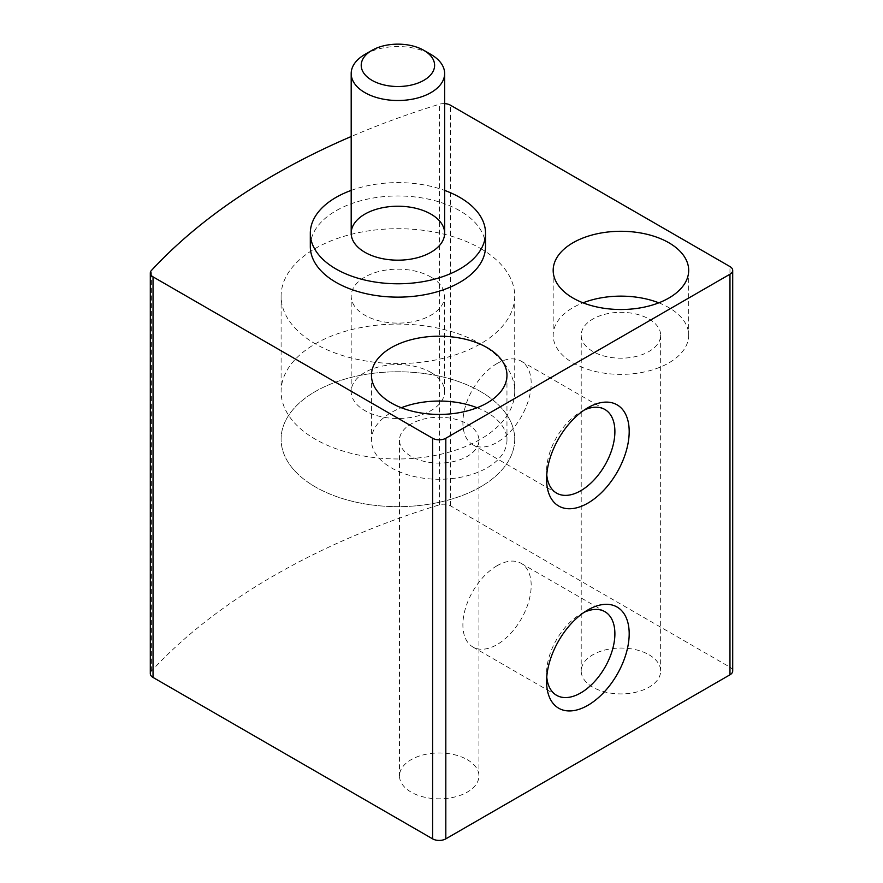 <?xml version="1.0" encoding="UTF-8"?>
<svg xmlns="http://www.w3.org/2000/svg" width="883" height="883" viewBox="0 0 883 883"><rect width="100%" height="100%" fill="white"/><g stroke="black" fill="none" stroke-linecap="round" stroke-linejoin="round"><path stroke-width="0.66" stroke-dasharray="4.42 3.31" d="M732.702 670.992A9.349 5.397 0 0 0 729.965 667.173L450.396 505.76A9.349 5.397 0 0 0 439.381 504.822A700.881 404.646 0 0 0 151.401 671.08A9.349 5.397 0 0 0 150.298 673.63M444.635 103.62A9.349 5.397 0 0 0 439.381 104.227A700.881 404.646 0 0 0 351.191 136.523M467.295 759.689A39.713 22.925 180 0 1 478.928 775.903A39.713 22.925 180 0 1 439.215 798.828A39.713 22.925 180 0 1 399.491 775.903A39.713 22.925 180 0 1 424.017 754.711A39.713 22.925 180 0 1 467.295 759.689M649.016 654.778A39.713 22.925 180 0 1 660.65 670.992A39.713 22.925 180 0 1 620.937 693.917A39.713 22.925 180 0 1 581.213 670.992A39.713 22.925 180 0 1 605.738 649.8A39.713 22.925 180 0 1 649.016 654.778M485.529 246.556A87.616 50.585 0 0 0 459.866 210.783A87.616 50.585 0 0 0 364.381 199.823A87.616 50.585 0 0 0 310.308 246.556M658.817 302.825A67.748 39.117 180 0 1 668.839 307.593A67.748 39.117 180 0 1 688.685 335.253A67.748 39.117 180 0 1 620.937 374.37A67.748 39.117 180 0 1 553.177 335.253A67.748 39.117 180 0 1 583.045 302.825M649.016 319.039A39.713 22.925 180 0 1 660.65 335.253A39.713 22.925 180 0 1 620.937 358.189A39.713 22.925 180 0 1 581.213 335.253A39.713 22.925 180 0 1 605.738 314.072A39.713 22.925 180 0 1 649.016 319.039M477.096 407.736A67.748 39.117 180 0 1 487.118 412.504A67.748 39.117 180 0 1 506.963 440.164A67.748 39.117 180 0 1 439.215 479.281A67.748 39.117 180 0 1 371.456 440.164A67.748 39.117 180 0 1 401.324 407.736M467.295 423.95A39.713 22.925 180 0 1 478.928 440.164A39.713 22.925 180 0 1 439.215 463.1A39.713 22.925 180 0 1 399.491 440.164A39.713 22.925 180 0 1 424.017 418.984A39.713 22.925 180 0 1 467.295 423.95M497.03 363.542A48.289 27.881 120 0 0 465.484 406.103A48.289 27.881 120 0 0 472.891 444.789A48.289 27.881 120 0 0 521.18 416.908A48.289 27.881 120 0 0 521.18 361.147A48.289 27.881 120 0 0 497.03 363.542M584.149 410.098A48.289 27.881 120 0 0 580.738 411.875L580.738 411.875A48.289 27.881 120 0 0 546.588 471.014A48.289 27.881 120 0 0 546.765 474.844M580.738 411.875L587.89 407.736L580.738 411.875M497.03 565.749A48.289 27.881 120 0 0 465.484 608.299A48.289 27.881 120 0 0 472.891 646.996A48.289 27.881 120 0 0 521.18 619.115A48.289 27.881 120 0 0 521.18 563.354A48.289 27.881 120 0 0 497.03 565.749M584.149 612.305A48.289 27.881 120 0 0 580.738 614.071L580.738 614.071A48.289 27.881 120 0 0 546.588 673.221A48.289 27.881 120 0 0 546.765 677.051M580.738 614.071L587.89 609.943L580.738 614.071M351.191 190.408A87.616 50.585 180 0 1 444.635 190.408M480.518 391.533A116.81 67.439 180 0 1 514.723 439.215A116.81 67.439 180 0 1 397.913 506.654A116.81 67.439 180 0 1 281.103 439.215A116.81 67.439 180 0 1 353.211 376.909A116.81 67.439 180 0 1 480.518 391.533A116.81 67.439 180 0 1 514.723 439.215A116.81 67.439 180 0 1 397.913 506.654A116.81 67.439 180 0 1 281.103 439.215A116.81 67.439 180 0 1 353.211 376.909A116.81 67.439 180 0 1 480.518 391.533M480.518 248.465A116.81 67.439 180 0 1 514.723 296.147A116.81 67.439 180 0 1 397.913 363.586A116.81 67.439 180 0 1 281.103 296.147A116.81 67.439 180 0 1 353.211 233.84A116.81 67.439 180 0 1 480.518 248.465M430.948 277.074A46.722 26.976 180 0 1 444.635 296.147A46.722 26.976 180 0 1 397.913 323.123A46.722 26.976 180 0 1 351.191 296.147A46.722 26.976 180 0 1 380.032 271.224A46.722 26.976 180 0 1 430.948 277.074M430.948 372.449A46.722 26.976 180 0 1 444.635 391.533A46.722 26.976 180 0 1 397.913 418.509A46.722 26.976 180 0 1 351.191 391.533A46.722 26.976 180 0 1 380.032 366.6A46.722 26.976 180 0 1 430.948 372.449M364.878 54.448A46.722 26.976 180 0 1 430.948 54.448M480.518 343.84A116.81 67.439 180 0 1 514.723 391.533A116.81 67.439 180 0 1 397.913 458.972A116.81 67.439 180 0 1 281.103 391.533A116.81 67.439 180 0 1 353.211 329.216A116.81 67.439 180 0 1 480.518 343.84M729.965 667.173L729.965 266.578M450.396 505.76L450.396 105.176M439.381 504.822L439.381 104.227M151.401 671.08L151.401 270.496M553.177 270.397L553.177 335.253M688.685 270.397L688.685 335.253M581.213 335.253L581.213 670.992M660.65 335.253L660.65 670.992M371.456 375.308L371.456 440.164M506.963 375.308L506.963 440.164M399.491 440.164L399.491 775.903M478.928 440.164L478.928 775.903M472.891 444.789L556.599 493.122M521.18 361.147L604.888 409.48M546.588 471.014L546.588 479.27M472.891 646.996L556.599 695.318M521.18 563.354L604.888 611.676M546.588 673.221L546.588 681.477M281.103 296.147L281.103 391.533M514.723 296.147L514.723 391.533M351.191 391.533L351.191 296.147M444.635 391.533L444.635 296.147"/><path stroke-width="1.32" d="M351.191 136.523A700.881 404.646 0 0 0 151.401 270.496A9.349 5.397 0 0 0 150.298 273.035A9.349 5.397 0 0 0 153.035 276.854L432.604 438.255A9.349 5.397 0 0 0 445.816 438.255L729.965 274.216A9.349 5.397 0 0 0 732.702 270.397A9.349 5.397 0 0 0 729.965 266.578L450.396 105.176A9.349 5.397 0 0 0 444.635 103.62M150.298 273.035L150.298 673.63A9.349 5.397 0 0 0 153.035 677.438L432.604 838.85A9.349 5.397 0 0 0 445.816 838.85L729.965 674.8A9.349 5.397 0 0 0 732.702 670.992L732.702 270.397M587.89 609.943L587.89 609.943A58.41 33.72 120 0 0 546.588 681.477A58.41 33.72 120 0 0 587.89 705.318A58.41 33.72 120 0 0 629.193 633.784A58.41 33.72 120 0 0 587.89 609.943M587.89 407.736L587.89 407.736A58.41 33.72 120 0 0 546.588 479.27A58.41 33.72 120 0 0 587.89 503.122A58.41 33.72 120 0 0 629.193 431.588A58.41 33.72 120 0 0 587.89 407.736L587.89 407.736M310.308 233.2L310.308 246.556A87.616 50.585 0 0 0 335.959 282.317A87.616 50.585 0 0 0 431.445 293.288A87.616 50.585 0 0 0 485.529 246.556L485.529 233.2A87.616 50.585 180 0 1 397.913 283.785A87.616 50.585 180 0 1 310.308 233.2A87.616 50.585 180 0 1 351.191 190.408M487.118 347.648A67.748 39.117 180 0 1 506.963 375.308A67.748 39.117 180 0 1 439.215 414.425A67.748 39.117 180 0 1 371.456 375.308A67.748 39.117 180 0 1 413.288 339.171A67.748 39.117 180 0 1 487.118 347.648M668.839 242.737A67.748 39.117 180 0 1 688.685 270.397A67.748 39.117 180 0 1 620.937 309.514A67.748 39.117 180 0 1 553.177 270.397A67.748 39.117 180 0 1 595.01 234.26A67.748 39.117 180 0 1 668.839 242.737M583.045 302.825A67.748 39.117 180 0 1 658.817 302.825M401.324 407.736A67.748 39.117 180 0 1 477.096 407.736M546.765 474.844A48.289 27.881 120 0 0 556.599 493.122A48.289 27.881 120 0 0 604.888 465.242A48.289 27.881 120 0 0 604.888 409.48A48.289 27.881 120 0 0 584.149 410.098M546.765 677.051A48.289 27.881 120 0 0 556.599 695.318A48.289 27.881 120 0 0 604.888 667.438A48.289 27.881 120 0 0 604.888 611.676A48.289 27.881 120 0 0 584.149 612.305M444.635 190.408A87.616 50.585 180 0 1 459.866 197.428A87.616 50.585 180 0 1 485.529 233.2M430.948 214.127A46.722 26.976 180 0 1 444.635 233.2A46.722 26.976 180 0 1 397.913 260.176A46.722 26.976 180 0 1 351.191 233.2A46.722 26.976 180 0 1 380.032 208.278A46.722 26.976 180 0 1 430.948 214.127M430.948 54.448L423.862 50.353L430.948 54.448A46.722 26.976 180 0 1 444.635 73.532A46.722 26.976 180 0 1 397.913 100.507A46.722 26.976 180 0 1 351.191 73.532A46.722 26.976 180 0 1 364.878 54.448L371.964 50.353A36.689 21.181 180 0 1 423.862 50.353L423.862 50.353A36.689 21.181 180 0 1 423.862 80.309A36.689 21.181 180 0 1 371.964 80.309A36.689 21.181 180 0 1 371.964 50.353M153.035 677.438L153.035 276.854M432.604 838.85L432.604 438.255M445.816 838.85L445.816 438.255M729.965 674.8L729.965 274.216M351.191 73.532L351.191 233.2M444.635 73.532L444.635 233.2"/></g></svg>
